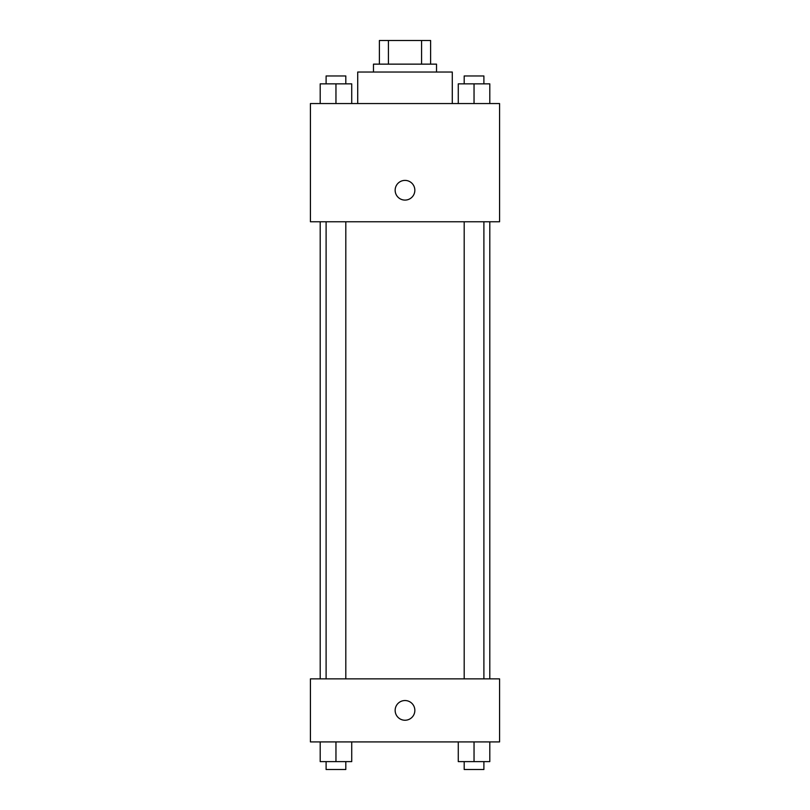 <?xml version="1.0" encoding="UTF-8"?>
<svg xmlns="http://www.w3.org/2000/svg" width="810" height="810" viewBox="0 0 810 810"><rect width="100%" height="100%" fill="white"/><g stroke="black" fill="none" stroke-linecap="round" stroke-linejoin="round"><path stroke-width="1.21" d="M388.415 64.142L388.415 40.5L379.384 40.5L379.384 64.142L379.384 40.5M388.415 40.5L430.616 40.5L430.616 64.142M421.585 64.142L421.585 40.5M373.471 72.029L373.471 64.142L436.529 64.142L436.529 72.029M452.284 103.548L452.284 72.029L357.716 72.029L357.716 103.548M310.422 103.548L499.578 103.548L499.578 221.768L310.422 221.768L310.422 103.548M395.148 190.239A9.852 9.852 0 0 1 409.921 181.713A9.852 9.852 0 0 1 409.921 198.774A9.852 9.852 0 0 1 395.148 190.239M310.422 678.871L499.578 678.871L499.578 741.919L310.422 741.919L310.422 678.871M405 720.242A9.852 9.852 0 0 1 396.465 705.469A9.852 9.852 0 0 1 413.535 705.469A9.852 9.852 0 0 1 405 720.242M458.278 741.919L458.278 761.623L489.797 761.623L489.797 741.919L489.797 761.623M474.042 761.623L474.042 741.919M483.894 761.623L483.894 769.5L464.191 769.5L464.191 761.623M320.203 741.919L320.203 761.623L351.722 761.623L351.722 741.919L351.722 761.623M335.958 761.623L335.958 741.919M345.809 761.623L345.809 769.5L326.106 769.5L326.106 761.623M458.278 103.548L458.278 83.845L489.797 83.845L489.797 103.548L489.797 83.845M474.042 103.548L474.042 83.845M483.894 83.845L483.894 75.968L464.191 75.968L464.191 83.845M320.203 103.548L320.203 83.845L351.722 83.845L351.722 103.548L351.722 83.845M335.958 103.548L335.958 83.845M345.809 83.845L345.809 75.968L326.106 75.968L326.106 83.845M489.797 678.871L489.797 221.768M320.203 678.871L320.203 221.768M464.191 221.768L464.191 678.871M483.894 221.768L483.894 678.871M345.809 678.871L345.809 221.768M326.106 678.871L326.106 221.768"/></g></svg>
